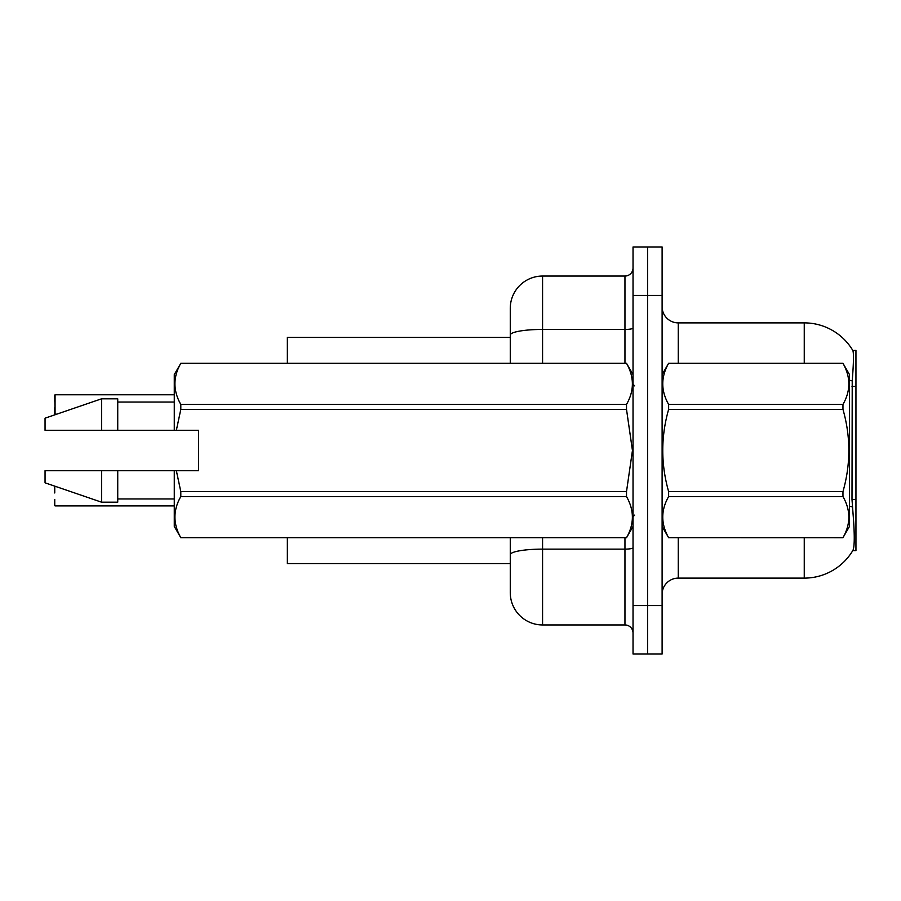 <?xml version="1.0" encoding="UTF-8"?>
<svg xmlns="http://www.w3.org/2000/svg" width="901" height="901" viewBox="0 0 901 901"><rect width="100%" height="100%" fill="white"/><g stroke="black" fill="none" stroke-linecap="round" stroke-linejoin="round"><path stroke-width="1.35" d="M852.751 550.646L853.033 550.173A56.538 56.538 0 0 1 804.255 578.115A56.538 56.538 0 0 0 852.751 550.646L855.95 550.646L855.95 350.354L852.864 350.545A56.538 56.538 0 0 0 804.255 322.885A56.538 56.538 0 0 1 852.751 350.354A56.538 56.538 0 0 0 804.255 322.885L678.262 322.885A16.15 16.15 0 0 1 662.111 306.734A16.15 16.15 0 0 0 678.262 322.885L678.262 363.272M287.351 563.575L510.27 563.575L287.351 563.575L287.351 537.728M510.27 335.048L510.27 308.345A32.312 32.312 0 0 1 542.571 276.044L542.571 329.439A32.312 5.609 180 0 0 510.27 335.048L510.27 363.272L510.27 326.117L510.27 337.425L287.351 337.425L287.351 363.272M662.111 594.266A16.15 16.15 0 0 1 678.262 578.115L804.255 578.115L804.255 537.728M853.033 550.173C854.655 545.95 854.655 533.73 853.033 513.502L851.997 499.458L852.222 380.898C853.619 363.328 853.833 353.215 852.864 350.545A56.538 56.538 0 0 0 804.255 322.885L804.255 363.272M647.571 605.573L647.571 654.036L662.111 654.036L662.111 605.573L647.571 605.573L647.571 654.036L633.031 654.036L633.031 605.573L647.571 605.573L647.571 295.427L647.571 605.573M633.031 605.573L633.031 246.964L647.571 246.964L647.571 295.427L647.571 246.964L662.111 246.964L662.111 605.573M542.571 537.728L542.571 624.956A32.312 32.312 0 0 1 510.27 592.655L510.27 537.728M542.571 624.956L624.956 624.956L624.956 537.728M542.571 276.044L624.956 276.044A8.075 8.075 0 0 0 633.031 267.969M633.031 633.031A8.075 8.075 0 0 0 624.956 624.956M54.747 401.238L55.062 394.784L174.276 394.784L55.062 394.784L55.062 414.156L54.747 395.1M662.111 374.579L668.632 363.272L842.964 363.272L849.485 374.579L849.485 526.421L842.964 537.683C850.781 524.033 850.781 510.326 842.964 496.564L668.632 496.564C660.816 510.214 660.816 523.92 668.632 537.683L842.964 537.728M842.964 363.272L668.632 363.317C660.816 376.967 660.816 390.674 668.632 404.436L668.632 409.381C660.816 436.726 660.816 464.139 668.632 491.619L668.632 496.564M668.632 404.436L842.964 404.436C850.781 390.786 850.781 377.08 842.964 363.317M842.964 404.436L842.964 409.381L668.632 409.381M668.632 491.619L842.964 491.619C850.781 464.139 850.781 436.726 842.964 409.381M842.964 491.619L842.964 496.564M662.111 526.421L668.632 537.728M668.632 537.683L842.964 537.683M176.359 430.306L198.502 430.306L198.502 470.694L176.359 470.694L180.808 491.619L626.51 491.619L632.446 450.5L626.51 409.381L180.808 409.381L176.359 430.306L174.276 430.306L174.276 374.579L180.808 363.317C172.981 376.967 172.981 390.674 180.808 404.436L626.51 404.436C634.327 390.786 634.327 377.08 626.51 363.317L180.808 363.317M626.51 491.619L626.51 496.564L180.808 496.564C172.981 510.214 172.981 523.92 180.808 537.683L626.51 537.683C634.327 524.033 634.327 510.326 626.51 496.564M176.359 470.694L174.276 470.694L174.276 526.421L180.808 537.728M180.808 491.619L180.808 496.564M174.276 470.694L117.738 470.694L117.738 502.195L101.588 502.195L101.588 470.694L45.05 470.694L45.05 482.812L101.588 502.195M117.738 470.694L101.588 470.694M45.05 470.694L66.415 470.694M633.031 374.579L626.51 363.317M626.51 404.436L626.51 409.381M180.808 537.683L626.51 537.683M180.808 404.436L180.808 409.381M101.588 398.805L101.588 430.306L45.05 430.306L45.05 418.188L101.588 398.805L117.738 398.805L117.738 430.306L174.276 430.306M101.588 430.306L117.738 430.306M54.747 486.844L54.747 492.982M55.062 505.9L174.276 505.9M54.747 505.574L54.747 499.447M54.747 407.691L54.747 413.829M855.95 386.394L851.997 386.394M855.95 499.458L851.997 499.458M678.262 537.728L678.262 578.115M852.222 380.898A56.538 9.821 180 0 0 849.485 380.211M852.402 506.948A56.538 9.821 180 0 0 849.485 506.204M662.111 295.427L633.031 295.427M633.031 547.718A8.075 1.408 0 0 1 624.956 549.126L542.571 549.126A32.312 5.609 180 0 0 510.27 554.734M542.571 363.272L542.571 329.439L624.956 329.439L624.956 276.044M624.956 363.272L624.956 329.439A8.075 1.408 0 0 0 633.031 328.032M634.653 385.887L633.031 384.276M633.031 526.421L626.51 537.728M117.738 498.963L174.276 498.963M180.808 363.272L626.51 363.272M117.738 402.037L174.276 402.037M634.653 515.113L633.031 516.723M55.062 486.517L55.885 486.517M55.062 414.156L56.831 414.156"/></g></svg>
